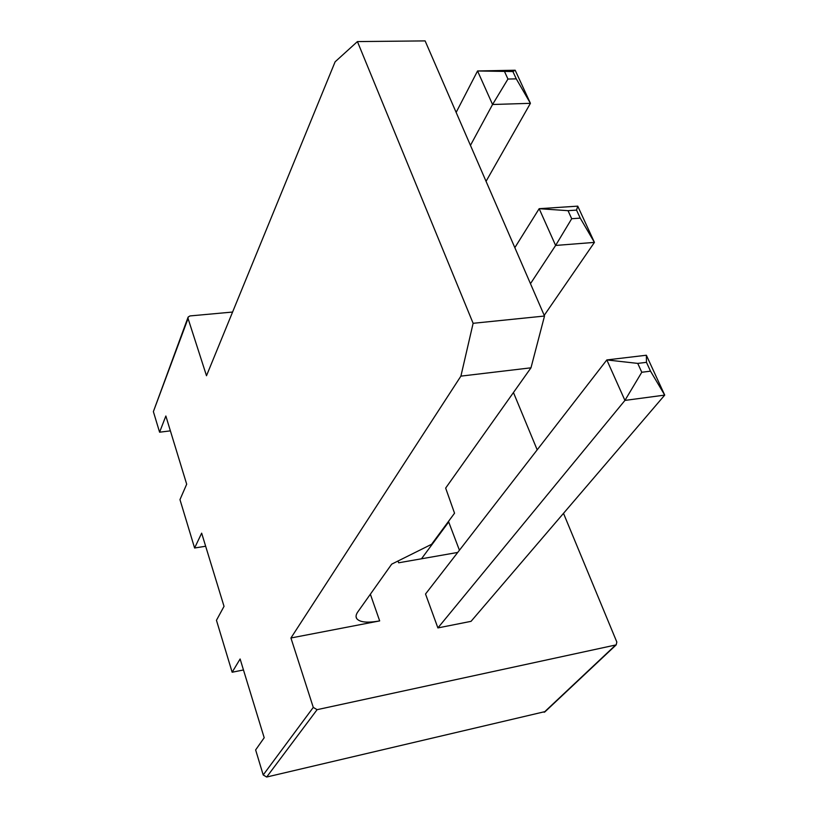 <?xml version="1.0" encoding="UTF-8"?>
<svg xmlns="http://www.w3.org/2000/svg" width="818" height="818" viewBox="0 0 818 818"><rect width="100%" height="100%" fill="white"/><g stroke="black" fill="none" stroke-linecap="round" stroke-linejoin="round"><path stroke-width="1.23" d="M544.512 316.034L425.115 40.9L357.425 41.585L473.121 323.304L544.512 316.034L530.984 367.814L445.657 488.09L454.542 513.213L431.587 544.297L391.689 564.154L358.407 611.066C356.034 614.103 355.462 616.619 356.709 618.602C359.777 622.334 367.425 623.101 379.675 620.903L290.932 637.989L313.284 707.396L317.098 709.676L616.179 644.881L616.833 642.048L563.5 513.336M188.007 317.415L153.375 411.628L159.592 432.201L165.849 416.004L186.688 484.195L179.97 499.624L194.602 548.009L201.657 533.162L224.03 606.353L216.453 620.289L232.148 672.232L240.114 658.981L264.194 737.744L255.635 749.922L263.202 774.963L266.678 777.028L545.228 711.558M290.932 637.989L460.902 376.127L530.984 367.814M473.121 323.304L460.902 376.127M357.425 41.585L335.114 61.81L206.494 375.728L188.058 318.478L188.15 317.047L189.991 315.932L232.578 312.047M159.592 432.201L170.389 430.861M194.602 548.009L205.655 546.24M232.148 672.232L243.478 669.973M537.191 449.839L513.448 392.528M398.008 561.005L398.652 562.794L457.722 552.436M459.43 550.238L448.693 521.956L447.998 522.068M437.896 627.917L471.045 621.343L664.717 395.104L624.932 400.411L437.896 627.917L425.524 594.011L606.823 359.93L624.932 400.411L641.782 372.262L650.525 371.167L664.717 395.104L646.363 355.237L606.823 359.93L637.743 363.396L641.782 372.262M448.693 521.956L421.474 558.796M544.226 315.359L594.43 242.394L577.743 206.146L539.164 208.692L514.839 247.66M577.743 206.146L576.547 210.103L580.228 218.12L594.43 242.394L555.616 245.451L530.473 283.682M576.547 210.103L568.029 210.676L539.164 208.692L555.616 245.451L571.7 218.723L580.228 218.12M486.056 181.34L530.422 103.324L515.176 70.225L477.559 70.972L456.147 112.414M515.176 70.225L512.906 71.544L516.27 78.865L530.422 103.324L492.559 104.499L470.452 145.379M512.906 71.544L477.559 70.972L492.559 104.499L507.947 79.049L516.27 78.865M568.029 210.676L571.7 218.723M646.363 355.237L646.465 362.343L637.743 363.396M646.465 362.343L650.525 371.167M504.604 71.718L507.947 79.049M263.202 774.963L313.284 707.396M153.375 411.628L188.058 318.478M266.678 777.028L317.098 709.676M379.675 620.903L370.36 594.216M544.144 712.263L615.525 645.146M544.757 712.008L616.179 644.881M356.709 618.602L356.075 616.752"/></g></svg>
